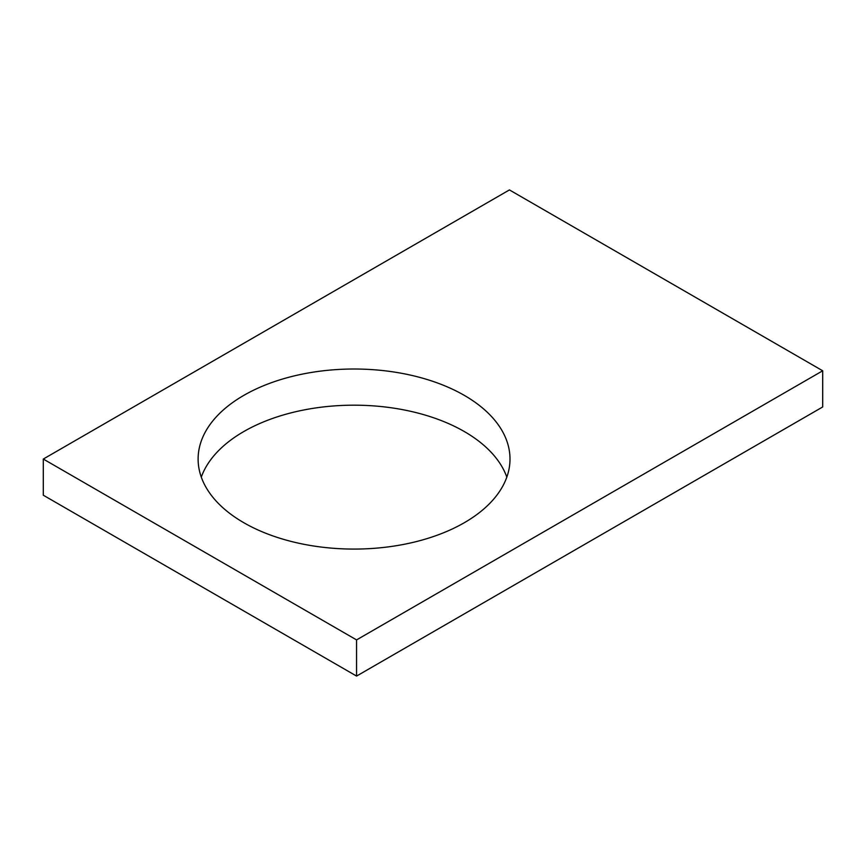 <?xml version="1.0" encoding="UTF-8"?>
<svg xmlns="http://www.w3.org/2000/svg" width="866" height="866" viewBox="0 0 866 866"><rect width="100%" height="100%" fill="white"/><g stroke="black" fill="none" stroke-linecap="round" stroke-linejoin="round"><path stroke-width="1.3" d="M822.7 370.789L509.435 189.925L43.3 459.045L43.3 495.211L356.565 676.075L822.7 406.955L822.7 370.789L356.565 639.909L356.565 676.075M43.3 459.045L356.565 639.909M243.79 522.707A155.945 90.032 0 0 0 413.731 542.224A155.945 90.032 0 0 0 509.998 459.045A155.945 90.032 0 0 0 354.053 369.013A155.945 90.032 0 0 0 198.119 459.045A155.945 90.032 0 0 0 243.79 522.707M506.827 477.134A155.945 90.032 0 0 0 354.053 405.18A155.945 90.032 0 0 0 201.291 477.134"/></g></svg>
